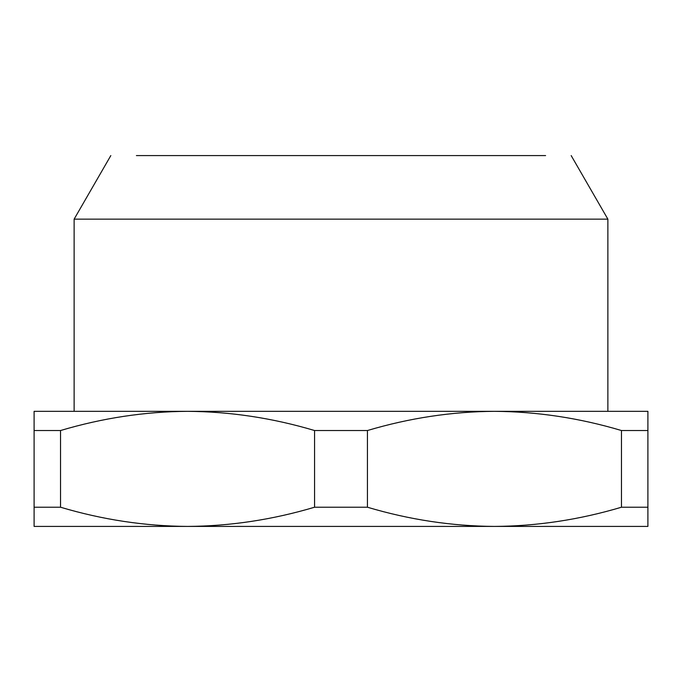 <?xml version="1.0" encoding="UTF-8"?>
<svg xmlns="http://www.w3.org/2000/svg" width="682" height="682" viewBox="0 0 682 682"><rect width="100%" height="100%" fill="white"/><g stroke="black" fill="none" stroke-linecap="round" stroke-linejoin="round"><path stroke-width="1.02" d="M341 155.581L136.4 155.581L341 155.581M136.4 155.581L545.6 155.581M571.175 155.581L607.875 219.144L74.125 219.144L110.825 155.581M74.125 411.331L74.125 219.144M607.875 219.144L607.875 411.331M34.1 411.331L647.9 411.331L647.9 526.419L494.45 526.419C537.066 526.137 579.402 519.735 621.473 507.22L621.473 430.53C579.47 418.023 537.135 411.621 494.45 411.331C451.834 411.613 409.498 418.015 367.428 430.53L367.428 507.22C409.43 519.727 451.765 526.129 494.45 526.419L187.55 526.419C230.166 526.137 272.502 519.735 314.572 507.22L314.572 430.53C272.57 418.023 230.235 411.621 187.55 411.331C144.934 411.613 102.598 418.015 60.528 430.53L60.528 507.22C102.53 519.727 144.865 526.129 187.55 526.419L34.1 526.419L34.1 411.331M621.473 430.53L647.9 430.53M314.572 430.53L367.428 430.53M34.1 430.53L60.528 430.53M60.528 507.22L34.1 507.22M621.473 507.22L647.9 507.22M314.572 507.22L367.428 507.22"/></g></svg>
